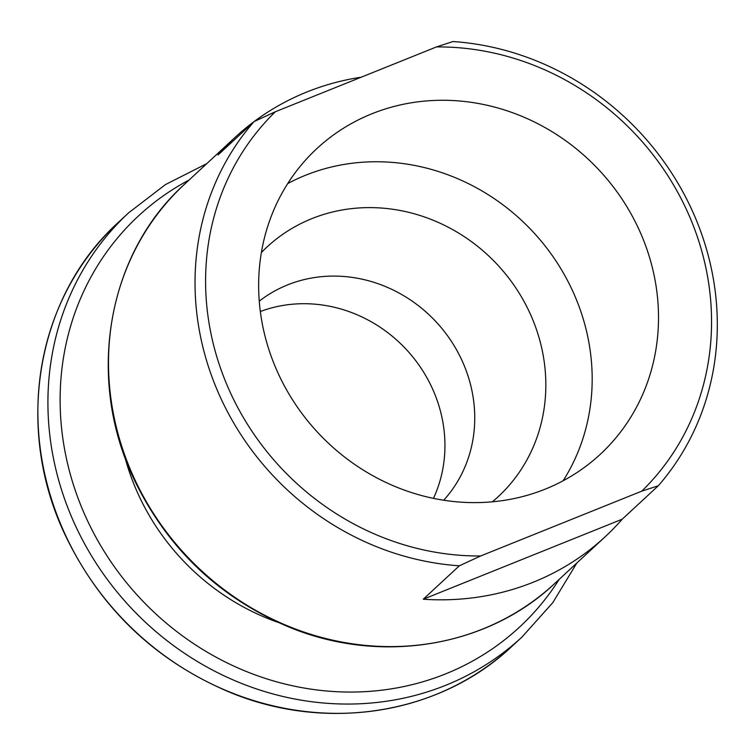 <?xml version="1.0" encoding="UTF-8"?>
<svg xmlns="http://www.w3.org/2000/svg" width="755" height="755" viewBox="0 0 755 755"><rect width="100%" height="100%" fill="white"/><g stroke="black" fill="none" stroke-linecap="round" stroke-linejoin="round"><path stroke-width="1.13" d="M261.372 252.51A170.149 157.021 -132.8 0 1 529.699 312.664A170.149 157.021 -132.8 0 1 492.392 501.792M259.248 301.169A136.117 125.613 -132.8 0 1 461.834 360.135A136.117 125.613 -132.8 0 1 443.714 500.216M459.333 565.806L480.652 555.973A263.731 243.384 -132.8 0 1 230.615 393.157A263.731 243.384 -132.8 0 1 275.386 111.731L436.494 46.923L453.019 41.534A272.234 251.236 -132.8 0 1 691.486 209.012A272.234 251.236 -132.8 0 1 658.284 485.776L622.233 519.185L423.281 599.215L459.333 565.806A272.234 251.236 -132.8 0 1 220.856 398.338A272.234 251.236 -132.8 0 1 254.067 121.574L218.016 154.983A272.234 251.236 47.2 0 1 235.079 137.401L184.607 184.173A272.234 251.236 -132.8 0 0 134.333 478.519A272.234 251.236 -132.8 0 0 554.689 583.53C487.154 647.545 379.954 664.91 288.655 626.914C218.648 597.347 167.091 548.083 133.965 479.132C85.721 378.293 106.889 254.039 184.607 184.173M423.281 599.215A272.234 251.236 47.2 0 0 605.161 536.767A272.234 251.236 47.2 0 0 622.233 519.185M436.494 46.923A263.731 243.384 -132.8 0 1 686.54 209.739A263.731 243.384 -132.8 0 1 641.759 491.156L480.652 555.973M287.702 183.588A208.427 192.355 -132.8 0 1 572.403 290.439A208.427 192.355 -132.8 0 1 563.117 480.775M278.416 373.923A208.427 192.355 -132.8 0 1 316.902 148.565A208.427 192.355 -132.8 0 1 638.739 228.973A208.427 192.355 -132.8 0 1 600.253 454.331A208.427 192.355 -132.8 0 1 278.416 373.923M260.324 311.532A136.117 125.613 -132.8 0 1 432.03 387.749A136.117 125.613 -132.8 0 1 433.455 498.357M275.386 111.731L254.067 121.574M641.759 491.156L658.284 485.776M361.267 77.189A272.234 251.236 47.2 0 0 254.161 121.527M253.907 121.725A272.234 251.236 47.2 0 0 235.079 137.401M277.982 622.337A226.566 209.088 -132.8 0 1 138.675 495.195A226.566 209.088 -132.8 0 1 124.896 457.143M511.937 646.346A289.25 266.94 -132.8 0 1 65.308 534.766A289.25 266.94 -132.8 0 1 118.724 222.027L128.765 212.721A289.25 266.94 -132.8 0 0 75.358 525.461A289.25 266.94 -132.8 0 0 521.988 637.041L511.937 646.346C440.401 714.164 326.736 732.605 229.728 692.241C155.266 660.785 100.406 608.379 65.166 535.012C13.892 427.811 36.4 296.036 118.724 222.027M559.2 579.359A280.294 258.672 -132.8 0 1 316.307 689.872A280.294 258.672 -132.8 0 1 86.712 518.996A280.294 258.672 -132.8 0 1 189.118 179.992M605.161 536.767L554.689 583.53M521.988 637.041L552.792 602.65L576.848 563.003M206.766 163.637L165.402 184.616L128.765 212.721"/></g></svg>
